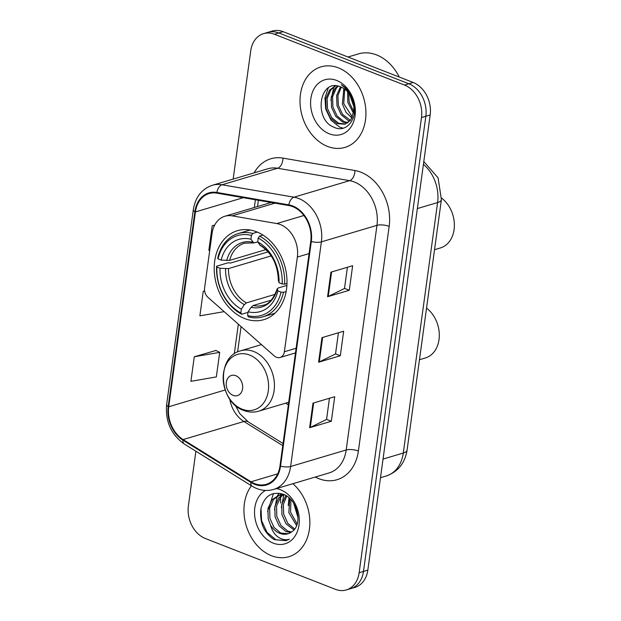 <?xml version="1.0" encoding="UTF-8"?>
<svg xmlns="http://www.w3.org/2000/svg" width="621" height="621" viewBox="0 0 621 621"><rect width="100%" height="100%" fill="white"/><g stroke="black" fill="none" stroke-linecap="round" stroke-linejoin="round"><path stroke-width="0.93" d="M280.382 224.561A26.261 20.027 -106.6 0 0 276.803 223.56L232.169 215.852A26.261 20.027 -106.6 0 0 224.903 216.248A26.261 20.027 -106.6 0 0 212.056 233.473L204.596 287.934A8.756 6.676 -106.6 0 0 208.004 297.374L274.234 355.887A8.756 6.676 -106.6 0 0 280.094 357.494A8.756 6.676 -106.6 0 0 284.379 351.75L297.35 257.063A26.261 20.027 -106.6 0 0 280.382 224.561M285.831 403.122A46.396 35.381 -106.6 0 0 288.346 404.954M256.551 231.796A46.396 35.381 -106.6 0 0 237.377 230.709A46.396 35.381 -106.6 0 0 214.4 273.131A46.396 35.381 -106.6 0 0 244.658 318.565A46.396 35.381 -106.6 0 0 263.832 319.652A46.396 35.381 -106.6 0 0 286.809 277.222A46.396 35.381 -106.6 0 0 256.551 231.796M195.887 451.219L188.38 506.014A26.261 20.027 -106.6 0 0 205.349 538.508L335.449 589.337A26.261 20.027 -106.6 0 0 346.301 589.95L354.979 587.365A26.261 20.027 -106.6 0 0 367.826 570.14L430.174 114.986A26.261 20.027 -106.6 0 0 413.206 82.492L283.106 31.663A26.261 20.027 -106.6 0 0 272.254 31.05L267.915 32.339A26.261 20.027 -106.6 0 1 278.759 32.952A26.261 20.027 -106.6 0 0 267.915 32.339L263.568 33.635A26.261 20.027 -106.6 0 0 250.729 50.86L233.162 179.096M346.301 589.95A26.261 20.027 -106.6 0 0 359.14 572.717L421.488 117.571A26.261 20.027 -106.6 0 0 404.527 85.069L408.866 83.781L278.759 32.952L408.866 83.781A26.261 20.027 -106.6 0 1 425.835 116.282A26.261 20.027 -106.6 0 0 408.866 83.781L413.206 82.492M359.14 572.717L363.487 571.429L425.835 116.282L363.487 571.429A26.261 20.027 -106.6 0 1 350.64 588.661A26.261 20.027 -106.6 0 0 363.487 571.429L367.826 570.14M338.352 67.844A42.018 32.044 -106.6 0 0 320.995 66.866A42.018 32.044 -106.6 0 0 300.176 105.283A42.018 32.044 -106.6 0 0 327.585 146.432A42.018 32.044 -106.6 0 0 344.95 147.41A42.018 32.044 -106.6 0 0 365.761 108.993A42.018 32.044 -106.6 0 0 338.352 67.844A42.018 32.044 -106.6 0 0 320.995 66.866A42.018 32.044 -106.6 0 0 300.176 105.283A42.018 32.044 -106.6 0 0 327.585 146.432A42.018 32.044 -106.6 0 0 344.95 147.41A42.018 32.044 -106.6 0 0 365.761 108.993A42.018 32.044 -106.6 0 0 338.352 67.844M251.443 485.769A42.018 32.044 -106.6 0 0 246.04 525.071A42.018 32.044 -106.6 0 0 271.517 555.741A42.018 32.044 -106.6 0 0 288.881 556.719A42.018 32.044 -106.6 0 0 309.794 525.296A42.018 32.044 -106.6 0 0 292.895 483.697A42.018 32.044 -106.6 0 1 309.794 525.296A42.018 32.044 -106.6 0 1 288.881 556.719A42.018 32.044 -106.6 0 1 271.517 555.741A42.018 32.044 -106.6 0 1 246.04 525.071A42.018 32.044 -106.6 0 1 251.443 485.769M292.67 206.63A28.015 21.362 73.4 0 1 310.764 241.297L279.993 465.929A28.015 21.362 73.4 0 1 266.293 484.302A28.015 21.362 73.4 0 1 251.008 481.78L183.117 439.567A28.015 21.362 73.4 0 1 168.733 406.771L195.421 211.932A28.015 21.362 73.4 0 1 209.122 193.558A28.015 21.362 73.4 0 1 216.876 193.139L288.85 205.559A28.015 21.362 73.4 0 1 292.67 206.63M292.755 205.978A28.713 21.898 -106.6 0 0 288.843 204.876L216.869 192.456A28.713 21.898 -106.6 0 0 194.878 211.722L168.19 406.553A28.713 21.898 -106.6 0 0 182.939 440.173L250.83 482.393A28.713 21.898 -106.6 0 0 280.537 466.138L311.307 241.507A28.713 21.898 -106.6 0 0 292.755 205.978M329.456 398.247L326.553 419.454L310.298 427.45A7.002 2.313 -172.2 0 1 309.631 427.706L331.335 421.248L334.703 396.687L312.992 403.145L309.631 427.706M326.561 419.385L331.335 421.248M347.403 267.271L344.5 288.478L328.245 296.473A7.002 2.313 -172.2 0 1 327.57 296.729L349.281 290.271L352.643 265.71L330.931 272.169L327.57 296.729M344.508 288.408L349.281 290.271M338.429 332.763L335.526 353.97L319.272 361.958A7.002 2.313 -172.2 0 1 318.596 362.214L340.308 355.763L343.669 331.203L321.965 337.653L318.596 362.214M335.534 353.892L340.308 355.763M404.527 85.069L274.42 34.248A26.261 20.027 -106.6 0 0 263.568 33.635M214.695 225.05L212.211 225.788L208.85 250.348L209.766 250.185M215.961 350.469L194.272 356.764L190.911 381.325L216.341 376.916L219.702 352.363L215.766 350.376M204.62 290.869L203.246 291.28L199.877 315.833L224.142 311.633M203.246 291.28L204.643 291.032M212.211 225.788L214.517 225.392M194.272 356.764L219.702 352.363M399.287 77.051A43.765 33.379 -106.6 0 0 376.567 54.912A43.765 33.379 -106.6 0 0 358.48 53.887L347.985 57.008M355.134 110.414L349.584 94.26M353.481 113.255L347.83 102.465L347.605 91.745M353.714 111.547L349.188 102.061L348.676 93.018M351.944 117.998L346.013 112.316L342.404 104.08L343.824 88.508M352.386 117.027L343.762 103.676L344.717 89.129M349.887 121.025L348.07 120.396L341.201 114.792L336.978 105.694L336.644 95.502L340.479 86.839M350.43 120.381L342.559 114.388L338.336 105.291L337.917 95.58L341.286 87.157M347.527 123.036L342.645 122.011L335.775 116.406L331.552 107.309L331.218 97.117L334.991 88.531L337.545 86.032M348.14 122.616L344.003 121.607L337.133 116.003L332.91 106.905L332.577 96.713L336.349 88.128L338.235 86.164M353.714 111.508A19.787 15.09 -106.6 0 0 340.929 87.018C319.147 77.113 313.295 119.636 333.788 127.134C347.822 134.415 360.04 115.265 352.379 98.188C349.856 92.133 346.145 87.646 341.255 84.743C350.609 91.792 354.762 100.718 353.714 111.508L350.849 119.822L344.934 124.223L337.219 123.626L330.349 118.021L326.126 108.923L325.792 98.731L329.565 90.146L335.309 85.845M345.602 123.998L338.577 123.222L331.707 117.617L327.484 108.52L327.151 98.328L330.923 89.742L335.728 85.853M336.629 80.443A28.543 21.766 -106.6 0 0 310.873 98.506A28.543 21.766 -106.6 0 0 329.316 133.833A28.543 21.766 -106.6 0 0 355.065 115.77A28.543 21.766 -106.6 0 0 336.629 80.443M330.861 100.253L333.888 86.94M343.079 128.174L339.664 127.15L331.047 120.233L325.699 108.986L324.954 97.924L328.245 87.949M434.537 249.704L440.39 247.958A28.015 21.362 -106.6 0 0 454.37 225.99A28.015 21.362 -106.6 0 0 441.578 198.076M248.043 312.363L241.685 314.249L240.824 312.93A41.669 31.78 -106.6 0 1 216.884 267.061L220.02 268.288A37.64 28.706 -106.6 0 0 241.344 309.142L244.317 304.67L246.397 302.885L275.181 294.331M271.175 255.899L228.497 268.59L220.02 268.288M251.443 235.429L252.755 233.457A43.416 33.115 -106.6 0 0 238.231 233.566A43.416 33.115 -106.6 0 0 217.73 258.025L218.002 258.879A41.669 31.78 -106.6 0 1 251.443 235.429L250.923 239.217A37.64 28.706 -106.6 0 0 221.138 260.106L229.615 260.401L265.873 249.619M257.746 241.934L253.795 242.912L250.923 239.217M216.884 267.061L216.605 266.207L228.218 262.753L230.515 263.056L267.962 251.916A41.576 31.71 73.4 0 1 267.969 251.769M262.986 316.795A43.416 33.115 -106.6 0 0 283.486 292.336L281.034 292.126A41.669 31.78 -106.6 0 1 247.6 315.577L248.462 316.896A43.416 33.115 -106.6 0 0 262.986 316.795L274.598 313.341A43.416 33.115 -106.6 0 0 274.94 313.24M250.185 230.011A43.416 33.115 -106.6 0 0 249.844 230.112L238.231 233.566M286.141 291.544L283.486 292.336M216.605 266.207A43.416 33.115 -106.6 0 0 241.685 314.249M252.755 233.457L257.311 232.107M247.6 315.577L248.121 311.789A37.64 28.706 -106.6 0 0 277.897 290.9L281.034 292.126M241.344 309.142L240.824 312.93M221.138 260.106L218.002 258.879M277.897 290.9L277.253 288.672C273.512 298.872 268.8 304.399 263.133 305.245A32.385 24.7 -106.6 0 1 253.174 305.532L251.094 307.317L248.121 311.789M251.094 307.317A33.674 25.678 -106.6 0 0 277.261 288.959L278.185 287.997L286.902 285.404M262.993 235.08L259.524 236.104L258.22 238.076A41.669 31.78 -106.6 0 1 282.159 283.944L284.604 284.146A43.416 33.115 -106.6 0 0 259.524 236.104M284.604 284.146L286.987 283.44M282.159 283.944L279.023 282.718A37.64 28.706 -106.6 0 0 257.699 241.864L258.22 238.076M278.394 280.42L279.023 282.718M257.699 241.864L260.199 245.411C271.781 252.825 277.828 264.554 278.355 280.591M271.183 300.176L253.174 305.532M419.47 359.722L425.315 357.983A28.015 21.362 -106.6 0 0 439.303 336.031A28.015 21.362 -106.6 0 0 426.534 308.117M233.1 395.344A10.503 8.011 -106.6 0 0 242.578 388.699A10.503 8.011 -106.6 0 0 235.794 375.697A10.503 8.011 -106.6 0 0 226.316 382.35A10.503 8.011 -106.6 0 0 233.1 395.344M296.597 525.56L288.843 512.643L289.774 498.523M297.133 524.039L290.566 512.131L290.915 499.672M293.943 529.907L286.056 523.821L281.957 514.693L281.748 504.462L285.877 495.558M294.665 529.014L287.779 523.309L283.681 514.18L283.362 504.524L286.762 496.109M290.737 532.562L285.908 531.514L279.171 525.871L275.064 516.742L274.855 506.511L278.744 497.895L282.361 494.689M291.552 532.018L287.632 531.002L280.894 525.358L276.787 516.23L276.578 505.999L280.467 497.382L283.3 494.696M270.546 525.164A19.787 15.09 -106.6 0 0 279.792 533.338A19.787 15.09 -106.6 0 0 287.973 533.796A19.787 15.09 -106.6 0 0 292.243 531.475C303.102 524.132 297.436 499.261 283.611 494.409C271.928 490.986 264.344 495.83 260.874 508.933C259.5 522.634 263.925 532.849 274.148 539.587L285.955 540.674L289.363 539.183C285.474 540.417 281.554 539.564 277.587 536.637C274.218 534.044 271.874 530.225 270.546 525.164L268.171 518.791L267.962 508.56L271.851 499.944L278.775 495.24L284.472 494.797M288.16 533.742L280.746 533.051L274.001 527.408L269.894 518.279L269.685 508.048L273.574 499.431L279.644 495.015M278.775 495.24L283.153 494.223M298.01 517.751L293.733 503.359M265.501 490.45A28.543 21.766 -106.6 0 0 254.889 517.456A28.543 21.766 -106.6 0 0 273.248 543.134A28.543 21.766 -106.6 0 0 298.996 525.079A28.543 21.766 -106.6 0 0 280.56 489.752A28.543 21.766 -106.6 0 0 276.376 488.611M280.816 493.493A43.765 33.379 -106.6 0 0 280.708 494.665M280.7 494.821A43.765 33.379 -106.6 0 0 280.622 495.962M280.568 497.258A43.765 33.379 -106.6 0 0 280.723 503.064M285.955 540.674L276.097 539.835L267.123 532.531L261.596 520.67L260.983 508.405M267.566 511.751L273.473 493.509M274.451 509.701L277.245 496.187M277.494 495.69L279.031 493.167M281.344 507.652L283.851 494.735M288.237 505.603L288.998 497.817M276.803 223.56L303.917 215.495M232.169 215.852L274.886 203.152M284.379 351.75L296.108 348.257M297.35 257.063L309.079 253.578M383.041 459.066L403.293 453.043A17.504 5.783 7.8 0 0 407.081 450.124C404.993 463.142 398.022 471.774 386.169 476.012A35.017 26.703 -106.6 0 0 403.293 453.043L437.603 202.547A35.017 26.703 -106.6 0 0 423.413 164.317M417.351 208.571L437.603 202.547A17.504 5.783 7.8 0 0 441.399 199.628L407.081 450.124M283.106 31.663L274.42 34.248M430.174 114.986L421.488 117.571M254.136 172.863A43.765 33.379 73.4 0 1 282.951 158.107L354.925 170.527A43.765 33.379 73.4 0 1 389.165 226.37L358.395 451.001A8.756 2.888 7.8 0 0 346.192 449.969L376.963 225.338A35.017 26.703 -106.6 0 0 354.343 182.007A35.017 26.703 -106.6 0 0 349.569 180.664L277.595 168.244A35.017 26.703 -106.6 0 0 267.907 168.765L212.335 185.291A35.017 26.703 73.4 0 1 222.031 184.771A8.756 5.294 99.8 0 0 216.869 192.456M358.395 451.001A43.765 33.379 73.4 0 1 318.907 478.698A43.765 33.379 73.4 0 1 315.297 477.037M329.068 472.938A35.017 26.703 -106.6 0 0 346.192 449.969L290.62 466.495A35.017 26.703 73.4 0 1 273.504 489.464L329.068 472.938M282.951 158.107A8.756 5.294 -80.2 0 1 277.595 168.244L222.031 184.771L293.997 197.191A35.017 26.703 73.4 0 1 298.771 198.534A35.017 26.703 73.4 0 1 321.391 241.864A8.756 2.888 -172.2 0 1 311.307 241.507M288.843 204.876A8.756 5.294 99.8 0 1 293.997 197.191L349.569 180.664A8.756 5.294 -80.2 0 0 354.925 170.527M212.335 185.291C201.732 188.97 195.398 197.121 193.317 209.727A8.756 2.888 7.8 0 0 194.878 211.722M168.19 406.553A8.756 2.888 -172.2 0 1 166.63 404.558C165.248 421.449 171.093 434.568 184.165 443.93L252.056 486.142C259.058 490.396 266.207 491.498 273.504 489.464M182.939 440.173A8.756 4.293 121.9 0 0 184.165 443.93M250.83 482.393A8.756 4.293 121.9 0 0 252.056 486.142M280.537 466.138A8.756 2.888 7.8 0 0 290.62 466.495L321.391 241.864L376.963 225.338A8.756 2.888 7.8 0 1 389.165 226.37M168.733 406.771L225.19 389.98M229.731 399.024A28.015 21.362 -106.6 0 0 243.898 421.488L282.772 445.661M183.117 439.567L243.898 421.488A15.758 7.724 -58.1 0 1 248.113 421.791L283.06 443.526M251.008 481.78L277.719 473.839M195.421 211.932L243.292 197.695M255.394 199.783L254.338 207.492M238.348 324.185L234.28 353.916M319.272 361.958L322.625 337.459M328.245 296.473L331.598 271.967M310.298 427.45L313.659 402.951M228.497 268.59A32.385 24.7 -106.6 0 0 246.397 302.885M253.795 242.912L244.666 243.153A32.385 24.7 -106.6 0 0 229.615 260.401M225.578 268.769A33.674 25.678 -106.6 0 0 244.317 304.67M252.871 242.229A33.674 25.678 -106.6 0 0 226.696 260.579M278.387 280.777A33.674 25.678 -106.6 0 0 259.648 244.876M242.174 409.192A28.946 22.077 -106.6 0 0 268.295 390.881A28.946 22.077 -106.6 0 0 249.595 355.049A28.946 22.077 -106.6 0 0 223.475 373.368A28.946 22.077 -106.6 0 0 242.174 409.192M258.701 411.187A31.516 24.033 -106.6 0 0 274.311 382.373A31.516 24.033 -106.6 0 0 253.756 351.509A31.516 24.033 -106.6 0 0 240.738 350.78C215.922 356.532 218.693 402.245 243.618 410.419C248.703 412.367 253.725 412.623 258.701 411.187L288.711 402.261M224.903 216.248L271.121 202.5M280.094 357.494L295.472 352.922M423.794 161.569L438.092 177.862L441.399 199.628M386.169 476.012L380.487 477.704M193.317 209.727L166.63 404.558M258.375 200.296L257.521 206.545M241.072 326.592L237.595 351.975M235.406 405.404L239.683 413.501L248.113 421.791M261.464 344.608L240.738 350.78"/></g></svg>
